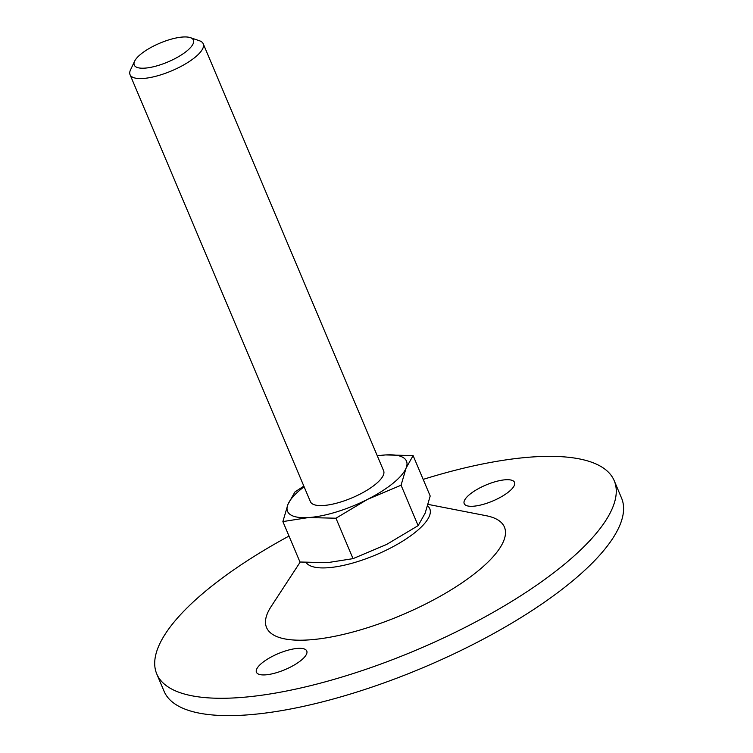 <?xml version="1.0" encoding="UTF-8"?>
<svg xmlns="http://www.w3.org/2000/svg" width="753" height="753" viewBox="0 0 753 753"><rect width="100%" height="100%" fill="white"/><g stroke="black" fill="none" stroke-linecap="round" stroke-linejoin="round"><path stroke-width="1.13" d="M335.951 518.215L353.025 558.641L386.571 544.475L418.141 525.641L401.067 485.214L367.52 499.371L335.951 518.215L308.429 517.565L282.883 521.584L287.928 504.435L294.941 491.954L303.836 486.109M418.141 525.641L425.153 513.16L430.198 496.011L413.115 455.584L385.602 454.934L377.253 455.725M377.309 455.866A64.56 20.547 157.1 0 1 385.602 454.934A64.56 20.547 157.1 0 1 406.102 468.055L401.067 485.214M353.025 558.641L327.48 562.66L299.967 562.011L282.883 521.584M423.177 479.388A248.292 79.018 157.1 0 1 614.213 480.696A248.292 79.018 157.1 0 1 562.227 566.077A248.292 79.018 157.1 0 1 321.173 682.943A248.292 79.018 157.1 0 1 156.756 673.935A248.292 79.018 157.1 0 1 289.001 536.061M265.282 674.876A27.315 8.688 -22.9 0 0 293.839 665.257A27.315 8.688 -22.9 0 0 306.763 650.997A27.315 8.688 -22.9 0 0 278.224 653.623A27.315 8.688 -22.9 0 0 256.444 672.26A27.315 8.688 -22.9 0 0 265.282 674.876M428.118 504.397L486.165 515.711A129.111 41.095 157.1 0 1 477.393 571.471A129.111 41.095 157.1 0 1 327.602 637.622A129.111 41.095 157.1 0 1 271.127 606.551L300.221 562.039M473.044 506.251A27.315 8.688 -22.9 0 0 501.602 496.632A27.315 8.688 -22.9 0 0 514.525 482.372A27.315 8.688 -22.9 0 0 485.986 484.998A27.315 8.688 -22.9 0 0 464.206 503.635A27.315 8.688 -22.9 0 0 473.044 506.251M614.213 480.696L621.536 498.044A248.292 79.018 157.1 0 1 569.55 583.424A248.292 79.018 157.1 0 1 328.496 700.29A248.292 79.018 157.1 0 1 164.088 691.282L156.756 673.935M186.688 51.129A32.106 10.222 157.1 0 1 150.751 67.337A32.106 10.222 157.1 0 1 134.627 61.191A32.106 10.222 157.1 0 1 159.852 43.166A32.106 10.222 157.1 0 1 190.358 37.65A32.106 10.222 157.1 0 1 186.688 51.129M190.358 37.65L199.46 40.756A39.73 12.641 157.1 0 1 203.235 43.778A39.73 12.641 157.1 0 1 194.914 57.435A39.73 12.641 157.1 0 1 156.351 76.128A39.73 12.641 157.1 0 1 130.043 74.688A39.73 12.641 157.1 0 1 130.514 69.888L134.627 61.191M203.235 43.778L383.616 470.785A39.73 12.641 157.1 0 1 375.295 484.452A39.73 12.641 157.1 0 1 336.723 503.145A39.73 12.641 157.1 0 1 310.424 501.705L130.043 74.688M413.115 455.584L406.102 468.055A64.56 20.547 157.1 0 1 367.52 499.371A64.56 20.547 157.1 0 1 308.429 517.565A64.56 20.547 157.1 0 1 287.928 504.435A64.56 20.547 157.1 0 1 304.118 486.786M427.657 505.969A67.478 21.47 157.1 0 1 415.665 531.995A67.478 21.47 157.1 0 1 352.084 563.235A67.478 21.47 157.1 0 1 306.132 562.51"/></g></svg>

